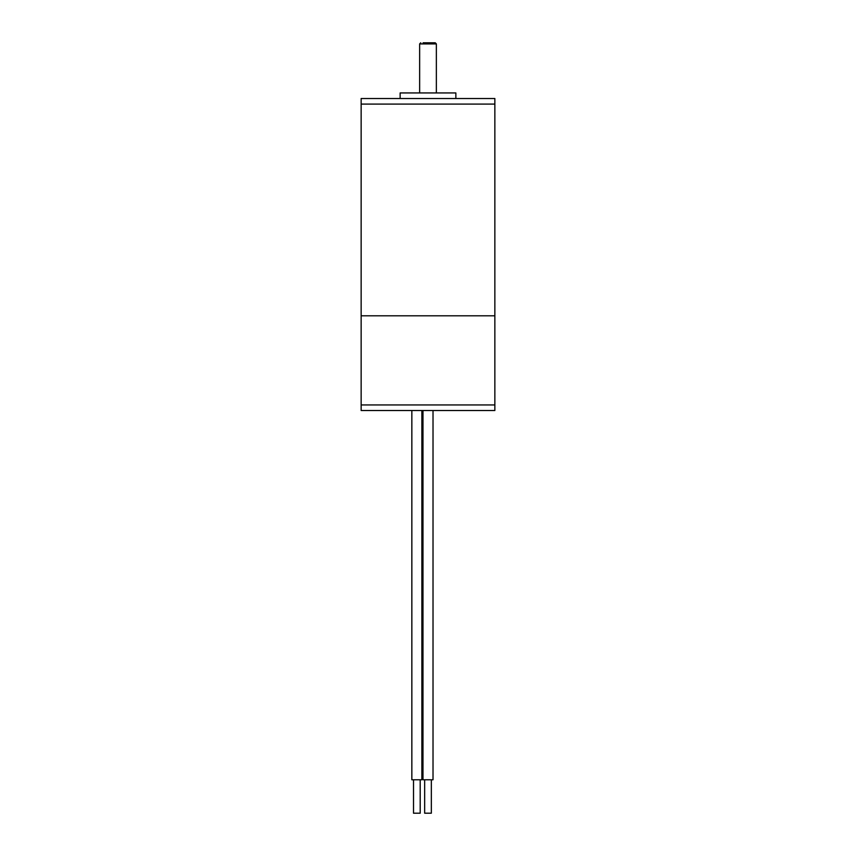 <?xml version="1.0" encoding="UTF-8"?>
<svg xmlns="http://www.w3.org/2000/svg" width="856" height="856" viewBox="0 0 856 856"><rect width="100%" height="100%" fill="white"/><g stroke="black" fill="none" stroke-linecap="round" stroke-linejoin="round"><path stroke-width="1.28" d="M494.854 104.09L361.146 104.09L494.854 104.09L494.854 315.8L428 315.8L494.854 315.8L494.854 404.952L428 404.952L494.854 404.952L494.854 410.516L361.146 410.516L361.146 404.952L428 404.952L361.146 404.952L361.146 315.8L428 315.8L361.146 315.8L361.146 98.515L494.854 98.515L494.854 104.09M455.863 98.515L455.863 92.94L400.137 92.94L400.137 98.515M423.089 42.8L435.244 42.8L423.089 42.8M422.982 410.516L422.982 779.773L433.018 779.773L433.018 410.516M424.662 779.773L424.662 813.2L431.338 813.2L431.338 779.773M411.843 410.516L411.843 779.773L421.869 779.773L421.869 410.516M413.512 779.773L413.512 813.2L420.2 813.2L420.2 779.773M435.244 42.8L436.357 43.913L419.643 43.913L419.643 92.94M436.357 43.913L436.357 92.94M419.643 43.913L420.756 42.8"/></g></svg>
